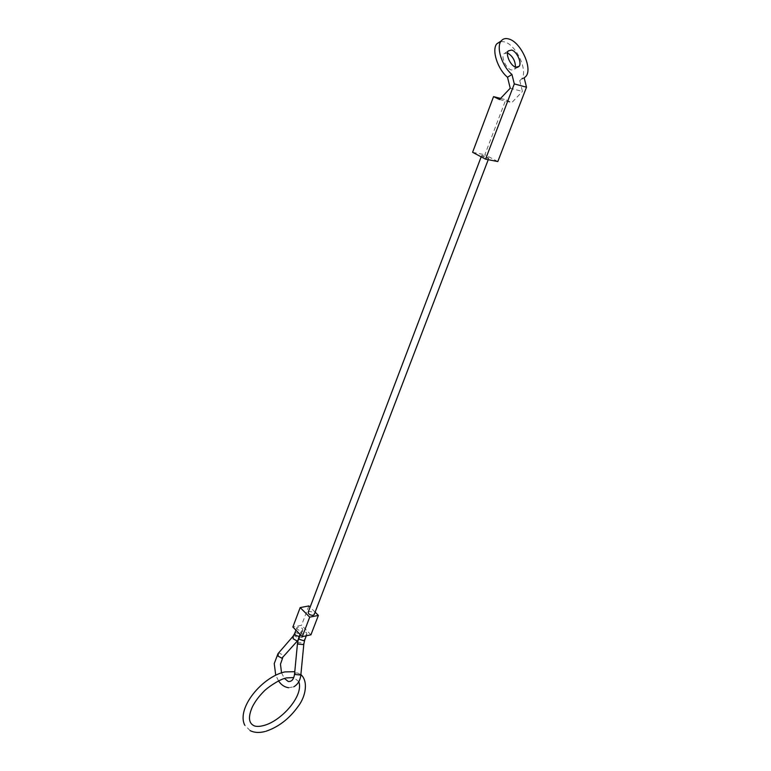 <?xml version="1.0" encoding="UTF-8"?>
<svg xmlns="http://www.w3.org/2000/svg" width="771" height="771" viewBox="0 0 771 771"><rect width="100%" height="100%" fill="white"/><g stroke="black" fill="none" stroke-linecap="round" stroke-linejoin="round"><path stroke-width="0.58" stroke-dasharray="3.85 2.89" d="M297.461 629.329L296.883 627.71L298.001 626.929L302.271 628.336L302.858 629.974C301.586 631.237 299.784 631.025 297.461 629.329M301.528 633.502L300.941 631.854L302.059 631.063L306.338 632.48L306.935 634.138C305.653 635.41 303.851 635.198 301.528 633.502M308.169 612.261L309.277 611.499C312.294 611.586 313.932 612.598 314.202 614.564M482.627 155.559L481.644 155.578C482.501 156.503 484.554 157.409 487.812 158.296L488.775 158.286C487.927 157.361 485.875 156.455 482.627 155.559M310.935 634.803L301.538 625.252L292.874 627.016M308.863 605.939L301.538 625.252M315.117 612.164L310.096 607.172M500.832 41.47L504.456 41.856C516.512 44.863 528.598 71.549 521.408 79.172L519.75 80.618L524.184 77.9M507.52 52.977L503.916 53.71C500.784 57.083 506.239 68.87 511.443 69.988L514.643 69.149L515.462 67.087M519.75 80.618L522.449 91.46L510.229 88.212M499.56 99.517L511.799 102.61L522.449 91.46M497.815 161.544L484.863 154.73L505.805 99.738L511.799 102.61M472.594 152.301L484.863 154.73M500.591 98.418L505.805 99.738M278.283 653.336L279.092 652.931L282.88 655.032L282.697 657.788M294.589 673.738L295.688 672.91L300.16 673.353L300.941 674.143M293.279 636.017L294.117 635.593L297.943 637.742L297.953 640.335M294.695 633.454L295.813 632.654L300.083 634.07L300.651 635.718L299.167 636.567M297.49 643.342L298.589 642.58L303.08 643.033L303.861 643.766M298.753 637.636L299.871 636.846L304.15 638.253L304.738 639.911M278.495 680.822L275.729 675.184M297.77 640.528L300.651 635.718L302.858 629.974M296.883 627.71L295.948 630.167M300.941 631.854L300.006 634.331M481.171 156.841L481.644 155.578M488.236 159.684L488.775 158.286M306.935 634.138L306.299 635.796M288.624 687.751L293.703 686.836M281.521 672.832L284.422 678.422M300.892 674.606L294.782 671.705M298.82 681.651L293.722 677.555M250.151 730.629L244.744 725.183M265.976 731.255L265.147 731.486M285.289 678.172L286.311 677.911M525.832 76.454L521.408 79.172M517.553 67.328L514.643 69.149M508.32 50.886L503.916 53.71"/><path stroke-width="1.16" d="M488.236 159.684L314.202 614.564L313.103 615.316C310.087 615.239 308.439 614.227 308.169 612.261L481.171 156.841M302.271 636.653L310.935 634.803L318.394 615.412L309.701 617.147L302.271 636.653L292.874 627.016L300.179 607.587L308.863 605.939L310.096 607.172M318.394 615.412L315.117 612.164M309.701 617.147L300.179 607.587M511.954 74.479L514.296 83.904L526.506 87.21L524.184 77.9L525.832 76.454C533.002 68.831 520.888 42.058 508.841 39.003C505.574 38.03 503.039 38.666 501.217 40.921C495.849 47.002 502.008 66.325 511.954 74.479L507.511 77.245C497.565 69.13 491.435 49.884 496.823 43.793L500.832 41.47M511.597 50.048C516.83 51.3 522.189 63.049 519.056 66.383L515.866 67.222C510.672 66.084 505.198 54.249 508.32 50.886L511.597 50.048M515.462 67.087C515.356 60.784 512.705 56.081 507.52 52.977M514.296 83.904L485.566 159.173L472.594 152.301L493.546 96.626L499.56 99.517L510.229 88.212L507.511 77.245M526.506 87.21L497.815 161.544L485.566 159.173M493.546 96.626L500.591 98.418M297.77 640.528L281.878 658.212L278.08 656.111L278.283 653.336M300.941 674.143L299.842 674.962L295.36 674.519L294.599 673.594L297.49 643.342M297.953 640.335L296.97 640.913L293.134 638.764L293.279 636.017M298.261 644.084L297.5 643.216L298.753 637.636L299.341 639.284L303.629 640.701L304.738 639.911L303.851 643.901L302.772 644.527L298.261 644.084M299.167 636.567L295.264 635.092L294.695 633.454L293.028 636.306L278.003 653.654L274.264 663.542M303.861 643.766L300.921 674.278C300.362 680.244 297.953 684.426 293.703 686.836M288.624 687.751C284.46 687.115 281.078 684.802 278.495 680.822M275.729 675.184L274.254 663.677M294.589 673.738C293.886 679.309 291.746 681.882 288.171 681.439L284.422 678.422M295.948 630.167L294.695 633.454M300.006 634.331L298.753 637.636M306.299 635.796L304.738 639.911M282.697 657.788L280.48 664.168L281.521 672.832M294.782 671.705L284.971 671.898C262.689 676.524 236.148 707.923 244.744 725.183M285.289 678.172C277.647 680.301 266.38 688.493 263.913 691.336C258.854 696.367 254.96 701.639 252.242 707.142C247.954 717.184 248.667 723.439 254.391 725.906C256.907 726.725 260.29 726.523 264.549 725.299C281.714 720.422 303.909 695.799 298.82 681.651M250.151 730.629C254.324 732.72 259.326 733.009 265.147 731.486M300.892 674.606C308.506 681.188 305.759 696.685 298.049 706.525C289.298 718.717 278.601 726.966 265.976 731.255M286.311 677.911L293.722 677.555M519.056 66.383L517.553 67.328M501.217 40.921L496.823 43.793"/></g></svg>
